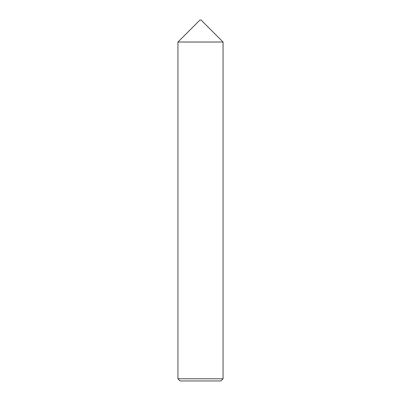<?xml version="1.0" encoding="UTF-8"?>
<svg xmlns="http://www.w3.org/2000/svg" width="401" height="401" viewBox="0 0 401 401"><rect width="100%" height="100%" fill="white"/><g stroke="black" fill="none" stroke-linecap="round" stroke-linejoin="round"><path stroke-width="0.6" d="M199.924 20.05L201.076 20.05L223.056 42.03L177.944 42.03L199.924 20.05M223.056 378.785L220.891 380.95L180.109 380.95L177.944 378.785L223.056 378.785L223.056 42.03M177.944 378.785L177.944 42.03"/></g></svg>
